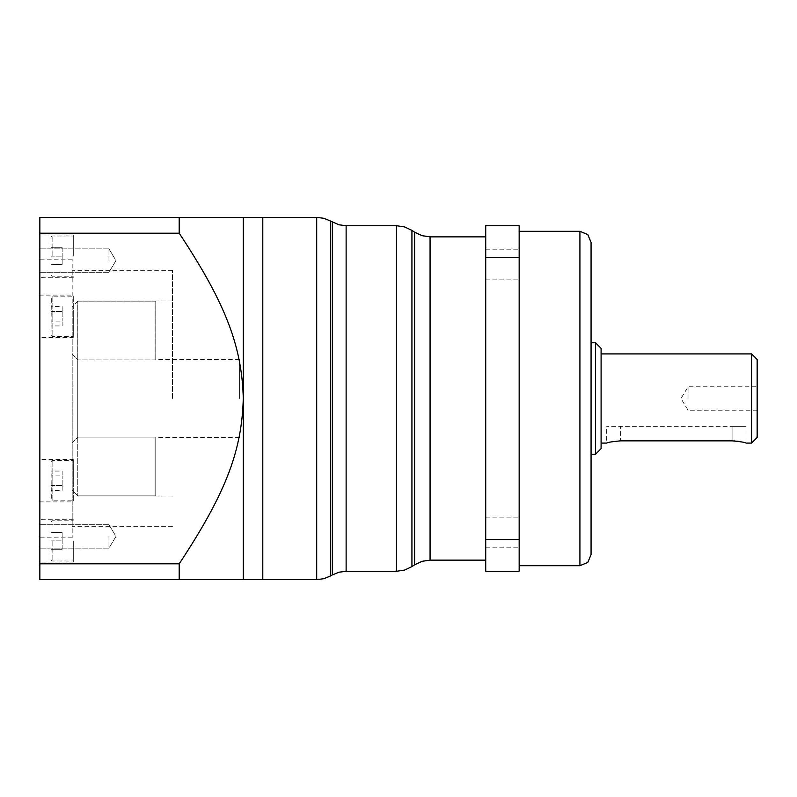 <?xml version="1.0" encoding="UTF-8"?>
<svg xmlns="http://www.w3.org/2000/svg" width="797" height="797" viewBox="0 0 797 797"><rect width="100%" height="100%" fill="white"/><g stroke="black" fill="none" stroke-linecap="round" stroke-linejoin="round"><path stroke-width="0.6" stroke-dasharray="3.98 2.99" d="M519.166 257.61L519.166 225.72L485.722 225.72L485.722 571.28L519.166 571.28L519.166 257.61L485.722 257.61M519.166 532.496L519.166 517.163L519.166 532.496M519.166 264.504L519.166 279.837L519.166 264.504M519.166 398.5L519.166 565.701L519.166 398.5M485.722 264.504L485.722 279.837L485.722 264.504M485.722 532.496L485.722 517.163L485.722 532.496M485.722 398.5L485.722 560.132L485.722 398.5M485.722 539.39L519.166 539.39M262.791 398.5L262.791 579.638L262.791 398.5M591.065 554.553L591.065 242.447M591.065 398.5L591.065 342.77L591.065 398.5M595.518 454.23L595.518 342.77M601.097 448.661L601.097 348.339M601.097 398.5L601.097 353.908L601.097 398.5M751.581 443.092L751.581 353.908M757.15 437.513L757.15 359.487M746.002 426.365L732.074 426.365L746.002 426.365L746.002 443.092L740.702 441.727M736.866 441.13L735.013 440.96M733.698 440.89L620.604 440.851L620.604 426.365L606.666 426.365L732.074 426.365L620.604 426.365L620.604 440.851M619.697 440.861L612.993 441.528M612.943 441.538L610.901 441.946M610.781 441.976L606.666 443.092L606.666 426.365M757.15 398.5L757.15 386.794L757.15 398.5M688.04 398.5L688.04 386.794L688.04 398.5M72.178 354.267L72.178 537.836L72.178 259.164L72.178 526.687L72.178 306.706L72.178 354.267L77.747 359.885L72.178 354.267M72.178 442.733L77.747 437.115L155.774 437.115L155.774 495.873L77.747 495.873L72.178 490.294L77.747 495.873L155.774 495.873L155.774 437.115L77.747 437.115L77.747 359.885L77.747 437.115L72.178 442.733M77.747 301.127L155.774 301.127L155.774 359.885L155.774 301.127L77.747 301.127L72.178 306.706L77.747 301.127L77.747 495.873L77.747 301.127M155.774 359.885L77.747 359.885L155.774 359.885M239.379 398.5L239.379 359.487L239.379 398.5M172.501 398.5L172.501 270.313L172.501 398.5M39.85 398.5L39.85 537.836L39.85 398.5M39.85 563.808L39.85 579.638L179.186 579.638L179.186 563.808L39.85 563.808L39.85 217.362L179.186 217.362L179.186 233.192L39.85 233.192M39.85 295.109L39.85 316.289L39.85 295.109L73.294 295.109L73.294 316.289L73.294 295.109M39.85 316.289L39.85 337.47L39.85 316.289M39.85 501.891L39.85 480.711L39.85 501.891L73.294 501.891L73.294 480.711L73.294 501.891M39.85 480.711L39.85 459.53L39.85 480.711M39.85 540.884L39.85 562.064L39.85 540.884M39.85 536.431L39.85 548.137L39.85 536.431M39.85 260.569L39.85 248.863L39.85 260.569M39.85 256.116L39.85 234.936L39.85 256.116M73.294 256.116L73.294 234.936L73.294 256.116M50.998 256.116L50.998 237.107L50.998 275.114L50.998 247.747L50.998 256.116L62.146 256.116L50.998 256.116M62.146 264.474L50.998 264.474L62.146 264.474L62.146 256.116L62.146 264.474M62.146 247.747L50.998 247.747L62.146 247.747L62.146 256.116L62.146 247.747M73.294 337.47L73.294 316.289L73.294 337.47L39.85 337.47M73.294 296.175L73.294 316.289L73.294 296.175L52.114 296.175L52.114 316.289L52.114 296.175L51.327 296.494L50.998 335.298L50.998 297.291M73.294 316.289L73.294 336.414L73.294 316.289M50.998 306.636L50.998 311.468L50.998 306.636L62.146 306.636L62.146 311.468L50.998 311.468L50.998 321.121L50.998 311.468L62.146 311.468L62.146 306.636M50.998 325.943L50.998 321.121L50.998 325.943L62.146 325.943L62.146 321.121L50.998 321.121L62.146 321.121L62.146 325.943M62.146 311.468L62.146 321.121L62.146 311.468M73.294 459.53L73.294 480.711L73.294 459.53L39.85 459.53M73.294 500.825L73.294 480.711L73.294 500.825L52.114 500.825L52.114 480.711L52.114 500.825L51.327 500.506L50.998 461.702L50.998 499.709M73.294 480.711L73.294 460.586L73.294 480.711M50.998 490.364L50.998 485.532L50.998 490.364L62.146 490.364L62.146 485.532L50.998 485.532L50.998 475.879L50.998 485.532L62.146 485.532L62.146 490.364M50.998 471.057L50.998 475.879L50.998 471.057L62.146 471.057L62.146 475.879L50.998 475.879L62.146 475.879L62.146 471.057M62.146 485.532L62.146 475.879L62.146 485.532M73.294 540.884L73.294 562.064L73.294 540.884M50.998 540.884L50.998 559.892L50.998 521.886L50.998 549.253L50.998 540.884L62.146 540.884L50.998 540.884M62.146 532.526L50.998 532.526L62.146 532.526L62.146 540.884L62.146 532.526M62.146 549.253L50.998 549.253L62.146 549.253L62.146 540.884L62.146 549.253M108.96 536.431L108.96 548.137L108.96 536.431M108.96 260.569L108.96 248.863L108.96 260.569M179.186 233.192C228.052 307.004 241.78 348.458 243.284 398.5C241.939 449.598 226.567 492.307 179.186 563.808M179.186 217.362L243.284 217.362L243.284 579.638L179.186 579.638M430.071 236.868L430.071 560.132M414.609 564.814L414.609 232.186M411.929 230.403L411.929 566.597M396.468 571.28L396.468 225.72M346.127 225.72L346.127 571.28M332.299 574.946L332.299 222.054M330.516 221.038L330.516 575.962M316.698 579.638L316.698 217.362M579.917 565.701L579.917 231.299M732.074 426.365L732.074 440.851L732.074 426.365M52.114 256.116L52.114 235.992L52.114 256.116M52.114 316.289L52.114 336.414L52.114 316.289M52.114 480.711L52.114 460.586L52.114 480.711M52.114 540.884L52.114 561.008L52.114 540.884M485.722 249.182L519.166 249.182L485.722 249.182M485.722 279.837L519.166 279.837L485.722 279.837M485.722 547.818L519.166 547.818L485.722 547.818M485.722 517.163L519.166 517.163L485.722 517.163M757.15 410.206L688.04 410.206L681.007 398.5L688.04 386.794L757.15 386.794M239.379 359.487L155.774 359.487M172.501 496.033L155.774 496.033M172.501 300.967L155.774 300.967M172.501 526.687L72.178 526.687M172.501 270.313L72.178 270.313M239.379 437.513L155.774 437.513M72.178 537.836L39.85 537.836M72.178 259.164L39.85 259.164M73.294 277.286L39.85 277.286M50.998 275.114L52.114 276.23L73.294 276.23M50.998 237.107L52.114 235.992L73.294 235.992M73.294 234.936L39.85 234.936M50.998 335.298L52.114 336.414L73.294 336.414M50.998 461.702L52.114 460.586L73.294 460.586M73.294 519.714L39.85 519.714M50.998 521.886L52.114 520.77L73.294 520.77M50.998 559.892L52.114 561.008L73.294 561.008M73.294 562.064L39.85 562.064M108.96 524.735L39.85 524.735L108.96 524.735L115.993 536.431L108.96 548.137L39.85 548.137L108.96 548.137L115.993 536.431L108.96 524.735M108.96 248.863L39.85 248.863L108.96 248.863L115.993 260.569L108.96 272.265L39.85 272.265L108.96 272.265L115.993 260.569L108.96 248.863"/><path stroke-width="1.2" d="M519.166 257.61L519.166 571.28L485.722 571.28L485.722 225.72L519.166 225.72L519.166 257.61L485.722 257.61M519.166 539.39L485.722 539.39M179.186 579.638L39.85 579.638L39.85 563.808L179.186 563.808L179.186 579.638L262.791 579.638L262.791 217.362L262.791 579.638L316.698 579.638L316.698 217.362L243.284 217.362L243.284 398.5C241.939 347.402 226.567 304.693 179.186 233.192L179.186 217.362L39.85 217.362L39.85 233.192L179.186 233.192M579.917 231.299L587.797 234.557L591.065 242.447L591.065 554.553L587.797 562.443L579.917 565.701L579.917 231.299L519.166 231.299M595.518 342.77L595.518 454.23L601.097 448.661L601.097 348.339L595.518 342.77L591.065 342.77M751.581 353.908L751.581 443.092L757.15 437.513L757.15 359.487L751.581 353.908L601.097 353.908M740.702 441.727L736.866 441.13M735.013 440.96L733.698 440.89M601.097 443.092L606.666 443.092C607.523 442.355 612.166 441.618 620.604 440.851L619.697 440.861M620.604 440.851L732.074 440.851C740.513 441.618 745.155 442.355 746.002 443.092L751.581 443.092M39.85 563.808L39.85 233.192M243.284 579.638L243.284 398.5C241.78 448.542 228.052 489.996 179.186 563.808M179.186 217.362L243.284 217.362M485.722 560.132L430.071 560.132L430.071 236.868L421.992 235.673L414.609 232.186L414.609 564.814L411.929 566.597L411.929 230.403L414.609 232.186M396.468 571.28L346.127 571.28L346.127 225.72L396.468 225.72L396.468 571.28L404.547 570.084L411.929 566.597M332.299 222.054L332.299 574.946L330.516 575.962L330.516 221.038L338.974 224.794L346.127 225.72M430.071 560.132L421.992 561.327L414.609 564.814M430.071 236.868L485.722 236.868M396.468 225.72L404.547 226.916L411.929 230.403M346.127 571.28L338.974 572.206L332.299 574.946M316.698 217.362L323.851 218.298L330.516 221.038M316.698 579.638L323.851 578.702L330.516 575.962M519.166 565.701L579.917 565.701M591.065 454.23L595.518 454.23"/></g></svg>
